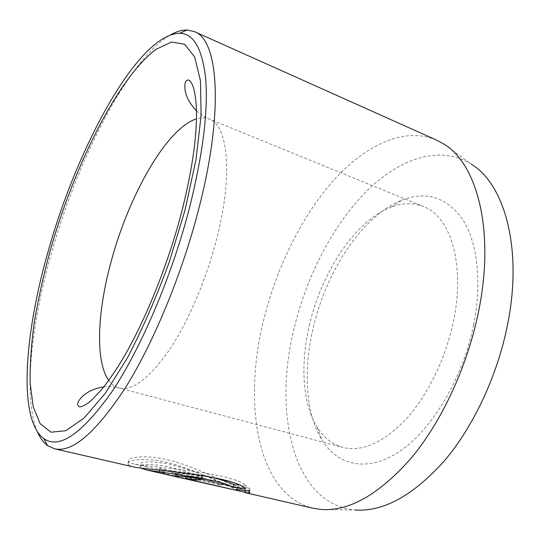 <?xml version="1.0" encoding="UTF-8"?>
<svg xmlns="http://www.w3.org/2000/svg" width="540" height="540" viewBox="0 0 540 540"><rect width="100%" height="100%" fill="white"/><g stroke="black" fill="none" stroke-linecap="round" stroke-linejoin="round"><path stroke-width="0.41" stroke-dasharray="2.7 2.03" d="M238.64 485.042L246.267 485.71C232.301 472.621 156.641 467.606 135.189 464.306L131.882 463.381L128.763 461.761C124.808 457.603 144.626 453.708 170.478 460.519C196.391 467.208 224.843 482.483 240.212 488.133L164.187 470.515L159.719 468.214L221.792 482.639C205.531 475.16 187.556 468.869 167.866 463.765C148.493 460.89 139.482 461.214 140.846 464.744L147.049 467.046C157.775 469.611 182.446 471.366 203.418 475.49M240.212 488.133L239.571 490.826C224.215 485.109 195.763 469.8 169.837 463.138C143.964 456.341 124.079 460.33 128.041 464.569L131.146 466.223L134.77 467.242M196.668 477.104L202.513 476.469C191.309 474.289 182.689 473.182 176.661 473.135L175.237 473.162C174.305 473.269 175.817 473.756 179.766 474.626L246.2 490.003L249.48 490.367C250.709 490.171 250.729 489.449 249.548 488.187L237.371 486.628L237.742 487.742L191.147 476.948L188.163 475.801L196.668 477.104L196.385 478.264M321.091 509.47L355.131 510.01C292.808 504.34 273.22 412.594 293.861 329.312C306.234 277.29 331.965 226.685 365.141 192.645C398.216 159.151 439.074 144.126 471.177 164.086L443.698 143.984M436.415 140.042C403.954 126.184 364.804 145.436 333.005 181.062C301.151 217.242 276.278 268.333 263.54 320.618C242.791 403.535 256.918 494.33 312.903 508.221M37.496 432.007C22.889 397.737 31.097 324.608 51.455 253.064C77.794 159.32 127.859 59.832 170.762 34.756M473.654 324.763C482.213 281.873 477.32 242.237 462.794 219.591C446.762 197.417 426.708 190.836 402.631 199.854C362.684 215.075 325.985 271.168 312.957 328.833C303.19 370.832 305.6 413.863 322.016 440.14C337.871 465.683 367.652 472.925 399.944 451.183C432.121 429.55 463.037 378.014 473.654 324.763M309.292 325.64C321.334 272.403 355.199 220.651 391.23 207.131C402.611 202.81 413.343 202.615 423.448 206.537C450.293 216.196 465.541 264.026 453.465 321.145C445.831 358.304 427.673 395.442 406.114 419.121C383.258 442.753 362.104 452.162 342.657 447.363C332.235 444.4 323.791 437.771 317.318 427.457C302.427 403.866 300.24 364.392 309.292 325.64M141.77 468.504L140.13 467.546C138.787 463.948 147.811 463.57 167.191 466.412C186.881 471.488 204.869 477.785 221.144 485.312L159.023 470.968L163.485 473.303L239.571 490.826M237.742 487.742L237.08 490.516M237.371 486.628L236.702 489.436M249.548 488.187L248.886 491.009M245.639 489.868L245.464 490.61M202.513 476.469L201.805 479.365M246.267 485.71L245.592 488.565M164.187 470.515L163.485 473.303M159.719 468.214L159.023 470.968M221.792 482.639L221.144 485.312M185.929 476.044L185.753 476.766M108.736 380.417C111.544 384.352 114.959 386.876 118.975 387.99C132.381 391.21 149.067 378.689 169.027 350.413C188.042 322.171 206.449 279.335 216.925 237.931C233.314 174.163 227.819 125.044 209.21 119.009C205.342 117.464 201.096 117.423 196.479 118.874M191.147 476.948L190.445 479.783M128.763 461.761L128.041 464.569M175.23 473.162L174.521 476.017M391.23 207.131L402.631 199.854M103.822 386.897C110.916 386.37 110.255 386.741 112.988 386.876L118.975 387.99L342.657 447.363M196.466 110.734C201.771 115.398 201.474 114.723 203.742 116.269L209.21 119.009L423.448 206.537M317.318 427.457L322.016 440.14M249.48 490.367L249.237 491.393M187.65 475.821L187.373 476.948M179.766 474.626L246.2 490.003M140.846 464.744L140.13 467.546M135.189 464.306L147.049 467.053"/><path stroke-width="0.81" d="M203.418 475.49C217.748 478.46 227.894 481.484 233.867 484.549L233.185 487.384C220.597 479.014 164.957 473.202 146.664 469.982L141.77 468.504M195.966 479.972L187.454 478.656L190.445 479.783L237.08 490.516L236.702 489.436L248.886 491.009C250.074 492.251 250.06 492.959 248.832 493.128L178.119 477.218C174.859 476.503 173.664 476.105 174.535 476.017L175.946 476.003C181.966 476.084 190.586 477.198 201.805 479.365L195.966 479.972L196.385 478.264M471.177 164.086C504.279 183.816 522.889 247.901 507.708 323.899C497.698 375.185 473.411 426.89 443.954 461.356C412.803 495.747 383.198 511.967 355.131 510.01M245.768 492.777L312.903 508.221L321.091 509.47C349.205 511.569 379.363 494.303 411.575 457.684C442.058 420.95 467.681 365.735 478.629 311.243C495.227 230.438 476.935 163.499 443.698 143.984L436.415 140.042L194.474 31.644C218.248 39.636 224.39 110.545 198.538 209.75C181.724 275.015 153.131 343.71 125.01 388.402C95.681 432.796 72.191 452.925 54.533 448.787L47.608 445.628C43.504 442.618 40.136 438.082 37.496 432.007M48.202 251.208C24.536 333.545 17.692 419.168 43.753 438.601C59.272 449.597 82.08 433.843 112.172 391.345C141.075 348.111 171.7 276.521 189.371 208.325C202.75 154.825 208.197 111.8 205.72 79.265C202.46 48.917 193.799 33.581 179.732 33.264C137.822 34.02 77.132 147.292 48.202 251.208M54.533 448.787L134.77 467.242C156.681 470.61 231.593 475.666 245.592 488.565L233.185 487.384M170.762 34.756C176.533 31.502 181.96 29.909 187.043 29.99L194.474 31.644M245.464 490.61L244.991 492.588M233.867 484.549L238.64 485.042M185.753 476.766L185.24 478.845M185.159 209.608L169.182 262.298C156.371 297.297 142.439 329.171 127.386 357.919L105.097 393.518L84.152 417.974L65.853 430.711L51.044 432.209L40.136 423.684L33.21 406.735L30.139 383.036C29.862 364.493 31.28 344.041 34.378 321.678C38.327 298.64 43.598 274.948 50.193 250.607C74.317 165.888 117.565 78.28 156.04 49.302L171.41 42.039L184.64 44.226L194.684 56.997L200.482 80.892L201.116 115.54L196.013 159.394L185.159 209.608M196.479 118.874C166.516 128.291 128.648 195.804 111.139 261.549C97.416 311.58 94.979 361.139 108.736 380.417M43.753 438.601L47.608 445.628M196.466 110.734C190.168 104.274 186.368 97.369 185.051 90.011L184.829 85.347C185.038 81.736 186.361 79.96 188.798 80.008C193.037 82.937 195.568 92.306 196.385 108.108C197.242 134.96 192.422 169.256 181.926 210.985C167.603 266.436 143.492 325.283 119.806 363.771C112.86 374.639 106.758 383.299 101.493 389.759L90.902 400.808C85.88 405 81.965 406.991 79.178 406.782C77.2 405.338 77.22 403.11 79.245 400.1L82.235 396.529C87.716 391.466 94.912 388.253 103.822 386.897M146.664 469.982L178.119 477.218M179.732 33.264L187.043 29.99M249.237 491.393L248.832 493.128M187.373 476.948L186.948 478.67"/></g></svg>
